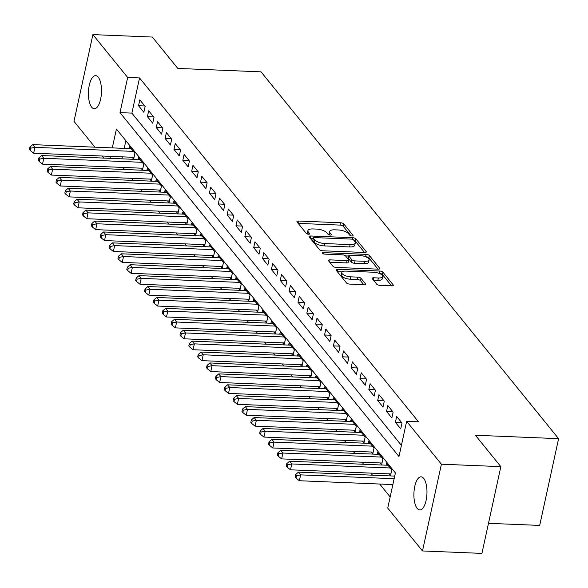 <?xml version="1.0" encoding="UTF-8"?>
<svg xmlns="http://www.w3.org/2000/svg" width="588" height="588" viewBox="0 0 588 588"><rect width="100%" height="100%" fill="white"/><g stroke="black" fill="none" stroke-linecap="round" stroke-linejoin="round"><path stroke-width="0.88" d="M351.962 235.994A1.779 0.669 12.3 0 0 353.087 235.626A1.779 0.669 12.3 0 0 352.984 235.31L343.745 223.925A2.543 0.948 12.3 0 0 340.54 222.756L298.535 221.037A2.543 0.948 12.3 0 0 296.925 221.566A2.543 0.948 12.3 0 0 297.072 222.014L306.311 233.399A1.779 0.669 12.3 0 0 308.553 234.215A1.779 0.669 12.3 0 0 309.678 233.848A1.779 0.669 12.3 0 0 309.575 233.532L308.377 232.062A8.129 3.043 12.3 0 1 307.906 230.636A8.129 3.043 12.3 0 1 313.066 228.938L316.565 229.077A8.129 3.043 12.3 0 1 326.818 232.819L328.016 234.289A1.779 0.669 12.3 0 0 330.258 235.104A1.779 0.669 12.3 0 0 331.382 234.737A1.779 0.669 12.3 0 0 331.279 234.421L330.081 232.951A8.129 3.043 12.3 0 1 329.611 231.525A8.129 3.043 12.3 0 1 334.77 229.827L338.269 229.967A8.129 3.043 12.3 0 1 348.522 233.708L349.713 235.178A1.779 0.669 12.3 0 0 351.962 235.994M417.164 508.392A16.567 6.512 92.3 0 1 414.209 489.679A16.567 6.512 92.3 0 1 421.118 476.839A16.567 6.512 92.3 0 1 423.705 478.382A16.567 6.512 92.3 0 1 426.66 497.095A16.567 6.512 92.3 0 1 419.759 509.936A16.567 6.512 92.3 0 1 417.164 508.392M91.684 107.185A16.567 6.512 92.3 0 1 88.729 88.472A16.567 6.512 92.3 0 1 95.631 75.624A16.567 6.512 92.3 0 1 98.225 77.168A16.567 6.512 92.3 0 1 101.18 95.888A16.567 6.512 92.3 0 1 94.278 108.729A16.567 6.512 92.3 0 1 91.684 107.185M376.717 284.173A2.543 0.948 12.3 0 0 379.921 285.342L391.704 285.827A2.543 0.948 12.3 0 0 393.321 285.29A2.543 0.948 12.3 0 0 393.166 284.849L382.913 272.2A2.543 0.948 12.3 0 0 379.708 271.039L337.703 269.311A2.543 0.948 12.3 0 0 336.086 269.841A2.543 0.948 12.3 0 0 336.233 270.289L346.494 282.931A2.543 0.948 12.3 0 0 349.698 284.1L363.935 284.688A2.543 0.948 12.3 0 0 365.545 284.158A2.543 0.948 12.3 0 0 365.398 283.71L361.01 278.3A2.543 0.948 12.3 0 0 357.805 277.132L350.742 276.838A6.799 2.543 12.3 0 1 341.782 272.523A6.799 2.543 12.3 0 1 346.089 271.105L373.748 272.244A6.799 2.543 12.3 0 1 382.715 276.558A6.799 2.543 12.3 0 1 378.4 277.977L373.792 277.786A2.543 0.948 12.3 0 0 372.175 278.315A2.543 0.948 12.3 0 0 372.329 278.763L376.717 284.173M94.925 147.176L73.985 121.363L92.897 34.611L152.336 37.044L177.804 68.428L261.013 71.846L558.6 438.663L475.383 435.252L500.844 466.637L441.404 464.204L422.493 550.956L387.727 508.105L395.401 472.936L116.417 129.044L112.308 147.889M92.897 34.611L127.662 77.462L119.996 112.631L398.98 456.523L406.646 421.353L441.404 464.204M406.646 421.353L418.531 421.839L139.547 77.947L127.662 77.462M364.67 252.495A2.543 0.948 12.3 0 0 366.28 251.965A2.543 0.948 12.3 0 0 366.133 251.517L355.872 238.875A2.543 0.948 12.3 0 0 352.668 237.706L310.662 235.986A2.543 0.948 12.3 0 0 309.053 236.516A2.543 0.948 12.3 0 0 309.2 236.964L319.46 249.606A2.543 0.948 12.3 0 0 322.658 250.775L364.67 252.495M369.389 255.537L379.65 268.187A2.543 0.948 12.3 0 1 379.797 268.628A2.543 0.948 12.3 0 1 378.187 269.157L336.182 267.437A2.543 0.948 12.3 0 1 332.977 266.268L328.582 260.859A2.543 0.948 12.3 0 1 328.435 260.411A2.543 0.948 12.3 0 1 330.052 259.881L347.089 260.58A2.543 0.948 12.3 0 0 348.699 260.05A2.543 0.948 12.3 0 0 348.552 259.609L345.641 256.015A2.543 0.948 12.3 0 0 342.436 254.847L324.701 254.119A1.779 0.669 12.3 0 1 322.349 252.994A1.779 0.669 12.3 0 1 323.481 252.619L366.192 254.369A2.543 0.948 12.3 0 1 369.389 255.537L368.882 257.882L378.025 269.157M388.933 473.855L390.483 475.765L391.762 469.9L386.448 463.351L386.044 465.181M380.076 462.932L381.627 464.843L382.906 458.985L377.592 452.437L377.187 454.267M371.219 452.018L372.77 453.929L374.049 448.071L368.735 441.514L368.331 443.345M362.362 441.103L363.913 443.014L365.192 437.149L359.878 430.6L359.474 432.43M353.506 430.181L355.056 432.092L356.335 426.234L351.021 419.685L350.617 421.515M344.649 419.266L346.2 421.177L347.479 415.312L342.165 408.763L341.76 410.593M335.792 408.351L337.343 410.262L338.622 404.397L333.308 397.848L332.911 399.678M326.935 397.429L328.486 399.34L329.765 393.482L324.451 386.933L324.054 388.764M318.079 386.514L319.629 388.425L320.908 382.56L315.594 376.011L315.197 377.841M309.222 375.6L310.773 377.511L312.052 371.645L306.738 365.097L306.341 366.927M300.365 364.678L301.916 366.589L303.195 360.731L297.881 354.182L297.484 356.012M291.508 353.763L293.059 355.674L294.338 349.809L289.024 343.26L288.627 345.09M282.652 342.848L284.202 344.759L285.481 338.894L280.167 332.345L279.77 334.175M273.795 331.926L275.346 333.837L276.625 327.979L271.311 321.43L270.914 323.26M264.938 321.011L266.489 322.922L267.768 317.057L262.454 310.508L262.057 312.338M256.081 310.096L257.632 312.007L258.911 306.142L253.597 299.593L253.2 301.423M247.225 299.174L248.775 301.085L250.054 295.227L244.74 288.679L244.343 290.509M238.368 288.26L239.919 290.171L241.198 284.305L235.884 277.756L235.487 279.587M229.511 277.345L231.062 279.256L232.341 273.391L227.027 266.842L226.63 268.672M220.654 266.423L222.205 268.334L223.484 262.476L218.17 255.92L217.773 257.757M211.798 255.508L213.348 257.419L214.627 251.554L209.313 245.005L208.916 246.835M202.941 244.593L204.492 246.497L205.771 240.639L200.457 234.09L200.06 235.92M194.084 233.671L195.635 235.582L196.914 229.724L191.6 223.168L191.203 225.006M185.227 222.756L186.778 224.667L188.057 218.802L182.743 212.253L182.346 214.083M176.371 211.842L177.921 213.745L179.2 207.887L173.886 201.339L173.489 203.169M167.514 200.92L169.065 202.831L170.344 196.973L165.03 190.416L164.633 192.247M158.657 190.005L160.208 191.916L161.487 186.051L156.173 179.502L155.776 181.332M149.8 179.083L151.351 180.994L152.63 175.136L147.316 168.587L146.919 170.417M140.944 168.168L142.494 170.079L143.773 164.221L138.459 157.665L138.062 159.495M145.14 106.406L139.826 99.857L138.547 105.722L143.862 112.271L145.14 106.406M153.997 117.328L148.683 110.772L147.404 116.637L152.718 123.186L153.997 117.328M162.854 128.243L157.54 121.694L156.261 127.552L161.575 134.101L162.854 128.243M171.711 139.158L166.397 132.609L165.118 138.474L170.432 145.023L171.711 139.158M180.567 150.08L175.253 143.523L173.974 149.389L179.289 155.938L180.567 150.08M189.424 160.994L184.11 154.446L182.831 160.303L188.145 166.852L189.424 160.994M198.281 171.909L192.967 165.36L191.688 171.226L197.002 177.774L198.281 171.909M207.138 182.831L201.824 176.275L200.545 182.14L205.859 188.689L207.138 182.831M215.994 193.746L210.68 187.197L209.401 193.055L214.716 199.611L215.994 193.746M224.851 204.661L219.537 198.112L218.258 203.977L223.572 210.526L224.851 204.661M233.708 215.583L228.394 209.034L227.115 214.892L232.429 221.441L233.708 215.583M242.565 226.498L237.251 219.949L235.972 225.807L241.286 232.363L242.565 226.498M251.421 237.412L246.107 230.864L244.829 236.729L250.143 243.278L251.421 237.412M260.278 248.334L254.964 241.786L253.685 247.644L258.999 254.192L260.278 248.334M269.135 259.249L263.821 252.7L262.542 258.558L267.856 265.114L269.135 259.249M277.992 270.164L272.678 263.615L271.399 269.48L276.713 276.029L277.992 270.164M286.848 281.086L281.534 274.537L280.255 280.395L285.57 286.944L286.848 281.086M295.705 292.001L290.391 285.452L289.112 291.31L294.426 297.866L295.705 292.001M304.562 302.916L299.248 296.367L297.969 302.232L303.283 308.781L304.562 302.916M313.419 313.838L308.105 307.289L306.826 313.147L312.14 319.696L313.419 313.838M322.275 324.752L316.961 318.204L315.683 324.061L320.997 330.618L322.275 324.752M331.132 335.667L325.818 329.118L324.539 334.984L329.853 341.532L331.132 335.667M339.989 346.589L334.675 340.04L333.396 345.898L338.71 352.447L339.989 346.589M348.846 357.504L343.532 350.955L342.253 356.813L347.567 363.369L348.846 357.504M357.702 368.426L352.388 361.87L351.109 367.735L356.424 374.284L357.702 368.426M366.559 379.341L361.245 372.792L359.966 378.65L365.28 385.199L366.559 379.341M375.416 390.256L370.102 383.707L368.823 389.572L374.137 396.121L375.416 390.256M384.273 401.178L378.959 394.621L377.68 400.487L382.994 407.036L384.273 401.178M393.129 412.092L387.815 405.544L386.536 411.402L391.851 417.95L393.129 412.092M401.986 423.007L396.672 416.458L395.393 422.324L400.707 428.873L401.986 423.007M139.547 77.947L131.881 113.117L401.413 445.359M122.848 167.426L124.531 169.498M131.705 178.348L133.388 180.413M140.561 189.262L142.245 191.335M149.418 200.177L151.101 202.25M158.275 211.099L159.958 213.165M167.132 222.014L168.807 224.087M175.988 232.929L177.664 235.002M184.845 243.851L186.521 245.916M193.702 254.766L195.378 256.838M202.559 265.68L204.234 267.753M211.415 276.603L213.091 278.668M220.272 287.517L221.948 289.59M229.129 298.432L230.805 300.505M237.986 309.354L239.661 311.419M246.842 320.269L248.518 322.342M255.699 331.184L257.375 333.256M264.556 342.106L266.232 344.171M273.413 353.021L275.088 355.093M282.269 363.935L283.945 366.008M291.126 374.857L292.802 376.923M299.983 385.772L301.659 387.845M308.84 396.687L310.515 398.76M317.696 407.609L319.372 409.674M326.553 418.524L328.229 420.596M335.41 429.438L337.086 431.511M344.267 440.361L345.942 442.433M353.123 451.275L354.799 453.348M361.98 462.19L363.656 464.263M370.837 473.112L372.513 475.185M379.694 484.027L390.167 496.941M125.869 140.694L124.193 148.374M122.348 156.849L121.914 158.833M132.087 157.253L133.638 159.164L134.917 153.299L129.603 146.75L129.206 148.58M488.488 523.32L539.688 525.415L558.6 438.663M500.844 466.637L481.932 553.389L422.493 550.956M103.782 158.091L102.106 156.026M110.456 156.364L110.022 158.348M131.881 113.117L119.996 112.631M138.547 105.722L144.788 105.972M147.404 116.637L153.644 116.894M156.261 127.552L162.501 127.809M165.118 138.474L171.358 138.724M173.974 149.389L180.215 149.646M182.831 160.303L189.071 160.561M191.688 171.226L197.928 171.476M200.545 182.14L206.785 182.398M209.401 193.055L215.642 193.312M218.258 203.977L224.498 204.227M227.115 214.892L233.355 215.149M235.972 225.807L242.212 226.064M244.829 236.729L251.069 236.979M253.685 247.644L259.925 247.901M262.542 258.558L268.782 258.816M271.399 269.48L277.639 269.738M280.255 280.395L286.496 280.652M289.112 291.31L295.352 291.567M297.969 302.232L304.209 302.489M306.826 313.147L313.066 313.404M315.683 324.061L321.923 324.319M324.539 334.984L330.779 335.241M333.396 345.898L339.636 346.156M342.253 356.813L348.493 357.07M351.109 367.735L357.35 367.992M359.966 378.65L366.206 378.907M368.823 389.572L375.063 389.822M377.68 400.487L383.92 400.744M386.536 411.402L392.777 411.659M395.393 422.324L401.633 422.574M329.611 231.525L329.096 233.87A8.129 3.043 12.3 0 0 329.339 234.972M307.906 230.636L307.392 232.98A8.129 3.043 12.3 0 0 307.634 234.075M351.007 235.847L343.238 226.27A2.543 0.948 12.3 0 0 340.033 225.101L298.19 223.389M313.213 238.456L310.317 238.338M364.509 252.487L355.365 241.22A2.543 0.948 12.3 0 0 353.947 240.396M353.564 239.919A1.779 0.669 12.3 0 0 351.323 239.103L314.448 237.589A1.779 0.669 12.3 0 0 313.316 237.964A1.779 0.669 12.3 0 0 313.419 238.272L314.683 239.831A8.129 3.043 12.3 0 0 324.936 243.564L350.139 244.601A8.129 3.043 12.3 0 0 355.299 242.903A8.129 3.043 12.3 0 0 354.821 241.477L353.564 239.919M313.029 240.066A1.779 0.669 12.3 0 0 312.809 240.308A1.779 0.669 12.3 0 0 312.912 240.617L313.419 238.272M355.299 242.903L354.784 245.247A8.129 3.043 12.3 0 1 349.625 246.945L324.422 245.909A8.129 3.043 12.3 0 1 314.168 242.175L312.912 240.617M329.699 262.233L346.575 262.924A2.543 0.948 12.3 0 0 348.184 262.395L348.699 260.05M345.524 255.89L348.691 256.023M365.515 256.713L366.192 254.369M364.766 261.307A6.799 2.543 12.3 0 0 369.08 259.889A6.799 2.543 12.3 0 0 360.113 255.574L350.367 255.177A2.543 0.948 12.3 0 0 348.757 255.706A2.543 0.948 12.3 0 0 348.904 256.147L351.815 259.742A2.543 0.948 12.3 0 0 355.02 260.91L364.766 261.307L364.251 263.652A6.799 2.543 12.3 0 0 368.566 262.233L369.08 259.889M348.757 255.706L348.243 258.051A2.543 0.948 12.3 0 0 348.397 258.492L348.904 256.147M364.251 263.652L354.513 263.255A2.543 0.948 12.3 0 1 351.308 262.086L348.397 258.492M368.882 257.882A2.543 0.948 12.3 0 0 365.677 256.713M382.715 276.558L382.2 278.903A6.799 2.543 12.3 0 1 377.886 280.322L373.439 280.138M341.782 272.523L341.268 274.868A6.799 2.543 12.3 0 0 350.235 279.182L350.742 276.838M363.774 284.68L360.495 280.645A2.543 0.948 12.3 0 0 357.291 279.476L350.235 279.182M391.542 285.819L382.398 274.545A2.543 0.948 12.3 0 0 379.194 273.383L379.15 273.376M342.223 271.862L337.35 271.663M131.153 148.661L32.722 144.626L34.935 147.353L33.656 153.218L133.99 157.327A2.587 0.97 -167.7 0 1 134.042 157.334M30.796 148.169L29.915 147.073L29.4 149.418L30.282 150.513L30.796 148.169L34.935 147.353L133.366 151.388M29.915 147.073L32.722 144.626M33.656 153.218L30.282 150.513M140.01 159.576L41.579 155.541L43.791 158.275L42.512 164.133L142.847 168.249A2.587 0.97 -167.7 0 1 142.899 168.249M39.653 159.083L38.771 157.996L38.257 160.34L39.139 161.428L39.653 159.083L43.791 158.275L142.222 162.31M38.771 157.996L41.579 155.541M42.512 164.133L39.139 161.428M148.867 170.498L50.436 166.463L52.648 169.19L51.369 175.055L151.704 179.164A2.587 0.97 -167.7 0 1 151.755 179.164M48.51 170.006L47.628 168.91L47.113 171.255L47.995 172.35L48.51 170.006L52.648 169.19L151.079 173.225M47.628 168.91L50.436 166.463M51.369 175.055L47.995 172.35M157.724 181.413L59.292 177.378L61.505 180.104L60.226 185.97L160.561 190.078A2.587 0.97 -167.7 0 1 160.612 190.086M57.367 180.92L56.485 179.825L55.97 182.17L56.852 183.265L57.367 180.92L61.505 180.104L159.936 184.14M56.485 179.825L59.292 177.378M60.226 185.97L56.852 183.265M166.58 192.327L68.149 188.292L70.362 191.026L69.083 196.884L169.417 201A2.587 0.97 -167.7 0 1 169.469 201M66.224 191.835L65.334 190.747L64.827 193.092L65.709 194.18L66.224 191.835L70.362 191.026L168.793 195.062M65.334 190.747L68.149 188.292M69.083 196.884L65.709 194.18M175.437 203.25L77.006 199.214L79.218 201.941L77.939 207.807L178.274 211.915A2.587 0.97 -167.7 0 1 178.318 211.915M75.08 202.757L74.191 201.662L73.684 204.007L74.566 205.102L75.08 202.757L79.218 201.941L177.649 205.976M74.191 201.662L77.006 199.214M77.939 207.807L74.566 205.102M184.294 214.164L85.863 210.129L88.075 212.856L86.796 218.721L187.131 222.83A2.587 0.97 -167.7 0 1 187.175 222.837M83.937 213.672L83.048 212.584L82.54 214.929L83.422 216.016L83.937 213.672L88.075 212.856L186.506 216.891M83.048 212.584L85.863 210.129M86.796 218.721L83.422 216.016M193.151 225.079L94.719 221.044L96.932 223.778L95.653 229.636L195.988 233.752A2.587 0.97 -167.7 0 1 196.032 233.752M92.794 224.587L91.904 223.499L91.397 225.843L92.279 226.931L92.794 224.587L96.932 223.778L195.363 227.813M91.904 223.499L94.719 221.044M95.653 229.636L92.279 226.931M202.007 236.001L103.576 231.966L105.789 234.693L104.51 240.558L204.844 244.667A2.587 0.97 -167.7 0 1 204.889 244.667M101.651 235.509L100.761 234.414L100.254 236.758L101.136 237.853L101.651 235.509L105.789 234.693L204.22 238.728M100.761 234.414L103.576 231.966M104.51 240.558L101.136 237.853M210.864 246.916L112.433 242.881L114.645 245.608L113.366 251.473L213.701 255.582A2.587 0.97 -167.7 0 1 213.745 255.589M110.507 246.423L109.618 245.336L109.111 247.68L109.993 248.768L110.507 246.423L114.645 245.608L213.076 249.643M109.618 245.336L112.433 242.881M113.366 251.473L109.993 248.768M219.721 257.831L121.29 253.796L123.502 256.53L122.223 262.388L222.558 266.504A2.587 0.97 -167.7 0 1 222.602 266.504M119.364 257.338L118.475 256.25L117.968 258.595L118.849 259.683L119.364 257.338L123.502 256.53L221.933 260.565M118.475 256.25L121.29 253.796M122.223 262.388L118.849 259.683M228.578 268.753L130.146 264.718L132.359 267.444L131.08 273.31L231.415 277.418A2.587 0.97 -167.7 0 1 231.459 277.418M128.221 268.26L127.331 267.165L126.824 269.51L127.706 270.605L128.221 268.26L132.359 267.444L230.79 271.48M127.331 267.165L130.146 264.718M131.08 273.31L127.706 270.605M237.434 279.668L139.003 275.632L141.216 278.367L139.937 284.224L240.271 288.341A2.587 0.97 -167.7 0 1 240.316 288.341M137.077 279.175L136.188 278.087L135.681 280.432L136.563 281.52L137.077 279.175L141.216 278.367L239.647 282.394M136.188 278.087L139.003 275.632M139.937 284.224L136.563 281.52M246.291 290.582L147.86 286.554L150.072 289.281L148.793 295.139L249.128 299.255A2.587 0.97 -167.7 0 1 249.172 299.255M145.934 290.09L145.045 289.002L144.538 291.347L145.42 292.434L145.934 290.09L150.072 289.281L248.504 293.316M145.045 289.002L147.86 286.554M148.793 295.139L145.42 292.434M255.148 301.504L156.717 297.469L158.929 300.196L157.65 306.061L257.985 310.17A2.587 0.97 -167.7 0 1 258.029 310.177M154.791 301.012L153.902 299.917L153.394 302.261L154.276 303.357L154.791 301.012L158.929 300.196L257.36 304.231M153.902 299.917L156.717 297.469M157.65 306.061L154.276 303.357M264.005 312.419L165.573 308.384L167.786 311.118L166.507 316.976L266.842 321.092A2.587 0.97 -167.7 0 1 266.886 321.092M163.648 311.927L162.758 310.839L162.251 313.184L163.133 314.271L163.648 311.927L167.786 311.118L266.217 315.146M162.758 310.839L165.573 308.384M166.507 316.976L163.133 314.271M272.861 323.334L174.43 319.306L176.643 322.033L175.364 327.891L275.699 332.007A2.587 0.97 -167.7 0 1 275.743 332.007M172.504 322.841L171.615 321.754L171.108 324.098L171.99 325.186L172.504 322.841L176.643 322.033L275.074 326.068M171.615 321.754L174.43 319.306M175.364 327.891L171.99 325.186M281.718 334.256L183.287 330.221L185.499 332.948L184.22 338.813L284.555 342.922A2.587 0.97 -167.7 0 1 284.599 342.929M181.361 333.764L180.472 332.668L179.965 335.013L180.847 336.108L181.361 333.764L185.499 332.948L283.93 336.983M180.472 332.668L183.287 330.221M184.22 338.813L180.847 336.108M290.575 345.171L192.144 341.136L194.356 343.87L193.077 349.728L293.412 353.844A2.587 0.97 -167.7 0 1 293.456 353.844M190.218 344.678L189.329 343.59L188.821 345.935L189.704 347.023L190.218 344.678L194.356 343.87L292.787 347.898M189.329 343.59L192.144 341.136M193.077 349.728L189.704 347.023M299.432 356.085L201 352.058L203.213 354.784L201.934 360.642L302.269 364.758A2.587 0.97 -167.7 0 1 302.313 364.758M199.075 355.6L198.185 354.505L197.678 356.85L198.56 357.945L199.075 355.6L203.213 354.784L301.644 358.82M198.185 354.505L201 352.058M201.934 360.642L198.56 357.945M308.288 367.008L209.857 362.972L212.07 365.699L210.791 371.565L311.125 375.673A2.587 0.97 -167.7 0 1 311.17 375.681M207.931 366.515L207.042 365.42L206.535 367.765L207.417 368.86L207.931 366.515L212.07 365.699L310.501 369.734M207.042 365.42L209.857 362.972M210.791 371.565L207.417 368.86M317.145 377.922L218.714 373.887L220.926 376.621L219.647 382.479L319.982 386.595A2.587 0.97 -167.7 0 1 320.026 386.595M216.788 377.43L215.899 376.342L215.392 378.687L216.274 379.775L216.788 377.43L220.926 376.621L319.358 380.656M215.899 376.342L218.714 373.887M219.647 382.479L216.274 379.775M326.002 388.844L227.571 384.809L229.783 387.536L228.504 393.394L328.839 397.51A2.587 0.97 -167.7 0 1 328.883 397.51M225.645 388.352L224.756 387.257L224.249 389.601L225.131 390.697L225.645 388.352L229.783 387.536L328.214 391.571M224.756 387.257L227.571 384.809M228.504 393.394L225.131 390.697M334.859 399.759L236.427 395.724L238.64 398.451L237.361 404.316L337.696 408.425A2.587 0.97 -167.7 0 1 337.74 408.432M234.502 399.267L233.612 398.172L233.105 400.516L233.987 401.611L234.502 399.267L238.64 398.451L337.071 402.486M233.612 398.172L236.427 395.724M237.361 404.316L233.987 401.611M343.715 410.674L245.284 406.639L247.497 409.373L246.218 415.231L346.553 419.347A2.587 0.97 -167.7 0 1 346.597 419.347M243.359 410.181L242.469 409.094L241.962 411.438L242.844 412.526L243.359 410.181L247.497 409.373L345.928 413.408M242.469 409.094L245.284 406.639M246.218 415.231L242.844 412.526M352.572 421.596L254.134 417.561L256.353 420.288L255.074 426.146L355.409 430.262A2.587 0.97 -167.7 0 1 355.453 430.262M252.215 421.104L251.326 420.008L250.819 422.353L251.701 423.448L252.215 421.104L256.353 420.288L354.784 424.323M251.326 420.008L254.134 417.561M255.074 426.146L251.701 423.448M361.429 432.511L262.99 428.476L265.21 431.202L263.931 437.068L364.266 441.176A2.587 0.97 -167.7 0 1 364.31 441.184M261.072 432.018L260.183 430.923L259.675 433.268L260.558 434.363L261.072 432.018L265.21 431.202L363.641 435.238M260.183 430.923L262.99 428.476M263.931 437.068L260.558 434.363M370.286 443.425L271.847 439.39L274.067 442.125L272.788 447.983L373.123 452.099A2.587 0.97 -167.7 0 1 373.167 452.099M269.929 442.933L269.039 441.845L268.532 444.19L269.414 445.278L269.929 442.933L274.067 442.125L372.498 446.16M269.039 441.845L271.847 439.39M272.788 447.983L269.414 445.278M379.142 454.348L280.704 450.312L282.924 453.039L281.645 458.897L381.98 463.013A2.587 0.97 -167.7 0 1 382.024 463.013M278.786 453.855L277.896 452.76L277.389 455.105L278.271 456.2L278.786 453.855L282.924 453.039L381.355 457.074M277.896 452.76L280.704 450.312M281.645 458.897L278.271 456.2M387.999 465.262L289.561 461.227L291.78 463.954L290.501 469.819L390.836 473.928A2.587 0.97 -167.7 0 1 390.88 473.935M287.642 464.77L286.753 463.675L286.246 466.019L287.128 467.115L287.642 464.77L291.78 463.954L390.212 467.989M286.753 463.675L289.561 461.227M290.501 469.819L287.128 467.115M394.71 476.089L298.417 472.142L300.637 474.876L299.358 480.734L392.865 484.571M296.499 475.685L295.61 474.597L295.103 476.941L295.984 478.029L296.499 475.685L300.637 474.876L394.136 478.705M295.61 474.597L298.417 472.142M299.358 480.734L295.984 478.029M352.866 235.861L352.984 235.31M309.457 234.083L309.575 233.532M331.162 234.972L331.279 234.421M329.633 235.031L330.081 232.951M307.928 234.142L308.377 232.062M298.057 223.227L298.535 221.037M340.033 225.101L340.54 222.756M343.238 226.27L343.745 223.925M310.185 238.177L310.662 235.986M352.33 239.265L352.668 237.706M355.365 241.22L355.872 238.875M365.964 252.311L366.133 251.517M314.168 242.175L314.683 239.831M324.422 245.909L324.936 243.564M349.625 246.945L350.139 244.601M379.48 268.973L379.65 268.187M329.574 262.079L330.052 259.881M346.575 262.924L347.089 260.58M323.224 253.803L323.481 252.619M351.308 262.086L351.815 259.742M354.513 263.255L355.02 260.91M373.314 279.976L373.792 277.786M377.886 280.322L378.4 277.977M357.291 279.476L357.805 277.132M360.495 280.645L361.01 278.3M365.221 284.496L365.398 283.71M337.225 271.509L337.703 269.311M379.194 273.383L379.708 271.039M382.398 274.545L382.913 272.2M392.997 285.636L393.166 284.849M133.99 157.327L134.88 153.255M142.847 168.249L143.737 164.17M151.704 179.164L152.593 175.092M160.561 190.078L161.45 186.006M169.417 201L170.307 196.921M178.274 211.915L179.164 207.843M187.131 222.83L188.02 218.758M195.988 233.752L196.877 229.673M204.844 244.667L205.734 240.595M213.701 255.582L214.591 251.51M222.558 266.504L223.447 262.424M231.415 277.418L232.304 273.346M240.271 288.341L241.161 284.261M249.128 299.255L250.018 295.176M257.985 310.17L258.874 306.098M266.842 321.092L267.731 317.013M275.699 332.007L276.588 327.928M284.555 342.922L285.445 338.85M293.412 353.844L294.301 349.764M302.269 364.758L303.158 360.687M311.125 375.673L312.015 371.601M319.982 386.595L320.872 382.516M328.839 397.51L329.728 393.438M337.696 408.425L338.585 404.353M346.553 419.347L347.442 415.268M355.409 430.262L356.299 426.19M364.266 441.176L365.155 437.105M373.123 452.099L374.012 448.019M381.98 463.013L382.869 458.941M390.836 473.928L391.726 469.856M312.809 240.308L313.316 237.964"/></g></svg>
